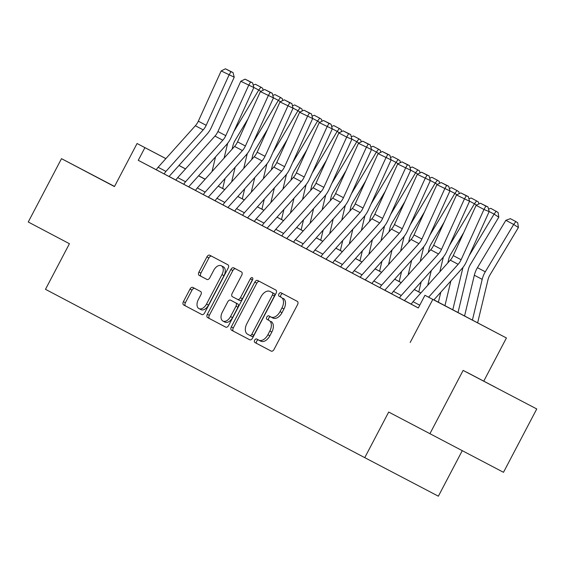 <?xml version="1.0" encoding="UTF-8"?>
<svg xmlns="http://www.w3.org/2000/svg" width="565" height="565" viewBox="0 0 565 565"><rect width="100%" height="100%" fill="white"/><g stroke="black" fill="none" stroke-linecap="round" stroke-linejoin="round"><path stroke-width="0.85" d="M254.66 340.172A1.963 1.222 -62.4 0 0 254.829 342.482L271.186 351.112A2.811 1.737 -62.4 0 0 271.193 351.112A2.811 1.737 -62.4 0 0 274.032 349.438L297.536 304.669A2.811 1.737 -62.4 0 0 297.303 301.371L280.939 292.748A1.963 1.222 -62.4 0 0 280.939 292.741A1.963 1.222 -62.4 0 0 278.948 293.92A1.963 1.222 -62.4 0 0 279.11 296.23L281.229 297.345A8.991 5.572 -62.4 0 1 281.977 307.897L280.021 311.633A8.991 5.572 -62.4 0 1 270.925 316.993L268.799 315.87A1.963 1.222 -62.4 0 0 266.807 317.043A1.963 1.222 -62.4 0 0 266.97 319.352L269.088 320.468A8.991 5.572 -62.4 0 1 269.837 331.026L267.881 334.755A8.991 5.572 -62.4 0 1 258.777 340.123A8.991 5.572 -62.4 0 0 258.777 340.123L256.651 339A1.963 1.222 -62.4 0 0 254.66 340.172M258.551 340.003A1.963 1.222 -62.4 0 0 256.651 341.218A1.963 1.222 -62.4 0 0 256.814 343.527L271.292 351.162M282.839 293.744A1.963 1.222 -62.4 0 0 280.939 294.958A1.963 1.222 -62.4 0 0 281.102 297.268L281.229 297.345M270.699 316.873A1.963 1.222 -62.4 0 0 268.792 318.088A1.963 1.222 -62.4 0 0 268.961 320.397L269.088 320.468M114.518 186.464L102.879 180.383L114.497 186.506M466.422 372.06L495.371 387.244L466.422 372.06M192.849 287.423A2.811 1.737 -62.4 0 0 192.842 287.416A2.811 1.737 -62.4 0 0 190.002 289.096L183.406 301.654A2.811 1.737 -62.4 0 0 183.639 304.952L201.811 314.536A2.811 1.737 -62.4 0 0 201.818 314.536A2.811 1.737 -62.4 0 0 204.657 312.862L228.161 268.093A2.811 1.737 -62.4 0 0 227.928 264.794L209.756 255.218A2.811 1.737 -62.4 0 0 209.749 255.211A2.811 1.737 -62.4 0 0 206.91 256.891L198.944 272.062A2.811 1.737 -62.4 0 0 199.177 275.36L206.96 279.456A2.811 1.737 -62.4 0 0 206.96 279.463A2.811 1.737 -62.4 0 0 209.799 277.782L213.754 270.261A7.515 4.654 -62.4 0 1 221.353 265.776A7.515 4.654 -62.4 0 1 221.989 274.604L206.515 304.076A7.515 4.654 -62.4 0 1 198.915 308.561A7.515 4.654 -62.4 0 1 198.28 299.733L200.857 294.817A2.811 1.737 -62.4 0 0 200.624 291.519L192.849 287.423M272.916 318.038L270.925 316.993A8.991 5.572 -62.4 0 0 270.925 316.993L272.902 318.031A8.991 5.572 -62.4 0 0 272.916 318.038A8.991 5.572 -62.4 0 0 282.013 312.671L280.021 311.633M156.357 169.783L138.263 160.312L144.915 147.642L137.069 143.51L165.884 158.596M429.887 433.758L463.138 370.414L536.75 408.961L503.493 472.305L388.699 412.047L364.757 457.65L45.49 289.322L69.431 243.72L28.25 222.003L61.507 158.666L114.455 186.577L137.069 143.51M536.75 408.961L463.138 370.414M410.19 342.496L432.804 299.429L424.958 295.29L454.804 310.92L433.885 299.888M138.263 160.312L418.305 307.96L424.958 295.29M231.297 326.902A2.811 1.737 -62.4 0 0 231.537 330.2L249.709 339.784A2.811 1.737 -62.4 0 0 252.555 338.11L276.052 293.341A2.811 1.737 -62.4 0 0 275.819 290.043L257.647 280.466A2.811 1.737 -62.4 0 0 254.801 282.14L231.297 326.902L233.288 327.947A2.811 1.737 -62.4 0 0 233.522 331.245L249.815 339.833M225.76 327.156L207.588 317.579A2.811 1.737 -62.4 0 1 207.355 314.281L230.859 269.512A2.811 1.737 -62.4 0 1 233.698 267.838A2.811 1.737 -62.4 0 0 233.698 267.838L241.481 271.942A2.811 1.737 -62.4 0 1 241.714 275.24L232.18 293.39A2.811 1.737 -62.4 0 0 232.413 296.689L237.575 299.415A2.811 1.737 -62.4 0 0 240.422 297.734L250.344 278.835A1.963 1.222 -62.4 0 1 252.336 277.662A1.963 1.222 -62.4 0 1 252.499 279.972L228.606 325.482A2.811 1.737 -62.4 0 1 225.76 327.163A2.811 1.737 -62.4 0 0 225.76 327.163L225.76 327.156M114.533 186.429L61.507 158.666M411.313 304.168L404.512 300.58M391.7 293.828L384.906 290.24M372.095 283.489L365.294 279.901M352.482 273.149L345.681 269.562M332.87 262.81L326.069 259.222M313.257 252.47L306.456 248.882M293.645 242.131L286.851 238.543M274.039 231.791L267.238 228.204M254.427 221.452L247.625 217.864M234.814 211.112L228.013 207.524M215.201 200.773L208.407 197.185M195.596 190.433L188.795 186.846M175.983 180.094L169.182 176.506M410.501 303.808L418.319 307.932L410.501 303.808M433.659 245.252A14.309 11.229 117.8 0 1 430.685 249.815L393.438 291.335A10.015 7.861 -62.2 0 0 391.672 293.885L404.491 300.622A2.86 2.246 117.8 0 1 404.992 299.895L442.24 258.375A21.463 16.844 -62.2 0 0 446.703 251.531L469.557 201.274L456.506 194.996L433.659 245.252L441.505 249.391L464.352 199.134L466.273 195.773L468.357 196.627L460.786 192.877L466.273 195.773M414.046 234.913A14.309 11.229 117.8 0 1 411.073 239.475L373.825 280.996A10.015 7.861 -62.2 0 0 372.06 283.545L384.878 290.283A2.86 2.246 117.8 0 1 385.387 289.555L422.627 248.035A21.463 16.844 -62.2 0 0 427.091 241.191L449.945 190.935L436.9 184.656L414.046 234.913L421.893 239.052L444.74 188.795L446.661 185.433L448.744 186.288L441.173 182.537L446.661 185.433M394.434 224.573A14.309 11.229 117.8 0 1 391.46 229.136L354.213 270.656A10.015 7.861 -62.2 0 0 352.454 273.206L365.273 279.943A2.86 2.246 117.8 0 1 365.774 279.216L403.022 237.696A21.463 16.844 -62.2 0 0 407.478 230.852L430.332 180.595L417.288 174.317L394.434 224.573L402.28 228.712L425.134 178.455L427.055 175.094L429.132 175.948L421.561 172.198L427.055 175.094M374.828 214.234A14.309 11.229 117.8 0 1 371.848 218.796L334.607 260.317A10.015 7.861 -62.2 0 0 332.841 262.866L345.66 269.604A2.86 2.246 117.8 0 1 346.161 268.876L383.409 227.356A21.463 16.844 -62.2 0 0 387.873 220.512L410.72 170.256L397.675 163.977L374.828 214.234L382.667 218.373L405.522 168.116L407.443 164.754L409.519 165.609L401.948 161.858L407.443 164.754M355.216 203.894A14.309 11.229 117.8 0 1 352.242 208.457L314.995 249.984A10.015 7.861 -62.2 0 0 313.229 252.527L326.047 259.264A2.86 2.246 117.8 0 1 326.549 258.537L363.796 217.017A21.463 16.844 -62.2 0 0 368.26 210.173L391.107 159.916L378.063 153.638L355.216 203.894L363.055 208.033L385.909 157.776L387.83 154.415L389.914 155.269L382.343 151.519L387.83 154.415M335.603 193.555A14.309 11.229 117.8 0 1 332.63 198.117L295.382 239.645A10.015 7.861 -62.2 0 0 293.616 242.187L306.435 248.925A2.86 2.246 117.8 0 1 306.943 248.197L344.184 206.677A21.463 16.844 -62.2 0 0 348.647 199.833L371.502 149.577L358.457 143.298L335.603 193.555L343.449 197.694L366.297 147.437L368.218 144.075L370.301 144.93L362.73 141.179L368.218 144.075M274.011 231.848L286.822 238.592M296.378 172.876A14.309 11.229 117.8 0 1 293.405 177.438L256.157 218.966A10.015 7.861 -62.2 0 0 254.398 221.508L267.217 228.246A2.86 2.246 117.8 0 1 267.718 227.518L304.966 185.998A21.463 16.844 -62.2 0 0 309.422 179.154L332.277 128.898L319.232 122.619L296.378 172.876L304.224 177.014L327.079 126.758L329 123.396L331.076 124.251L323.505 120.5L329 123.396M276.772 162.536A14.309 11.229 117.8 0 1 273.792 167.099L236.551 208.626A10.015 7.861 -62.2 0 0 234.786 211.169L247.604 217.906A2.86 2.246 117.8 0 1 248.106 217.179L285.353 175.659A21.463 16.844 -62.2 0 0 289.817 168.815L312.664 118.558L299.62 112.28L276.772 162.536L284.612 166.675L307.466 116.418L309.387 113.057L311.47 113.911L303.892 110.161L309.387 113.057M257.16 152.197A14.309 11.229 117.8 0 1 254.186 156.759L216.939 198.287A10.015 7.861 -62.2 0 0 215.173 200.829L227.992 207.567A2.86 2.246 117.8 0 1 228.493 206.839L265.741 165.319A21.463 16.844 -62.2 0 0 270.204 158.475L293.051 108.219L280.007 101.94L257.16 152.197L265.006 156.336L287.853 106.079L289.774 102.717L291.858 103.572L284.287 99.821L289.774 102.717M237.547 141.857A14.309 11.229 117.8 0 1 234.574 146.42L197.326 187.947A10.015 7.861 -62.2 0 0 195.561 190.49L208.379 197.227A2.86 2.246 117.8 0 1 208.888 196.5L246.128 154.98A21.463 16.844 -62.2 0 0 250.592 148.136L273.446 97.879L260.401 91.601L237.547 141.857L245.394 145.996L268.241 95.739L270.162 92.378L272.245 93.232L264.674 89.482L270.162 92.378M188.766 186.888A2.86 2.246 117.8 0 1 189.275 186.16L226.523 144.64A21.463 16.844 -62.2 0 0 230.979 137.796L253.833 87.54L240.789 81.261L217.935 131.518A14.309 11.229 117.8 0 1 214.961 136.08L177.714 177.608A10.015 7.861 -62.2 0 0 175.955 180.15L188.766 186.895M198.322 121.178A14.309 11.229 117.8 0 1 195.349 125.741L158.108 167.268A10.015 7.861 -62.2 0 0 156.343 169.811L169.161 176.548A2.86 2.246 117.8 0 1 169.662 175.821L206.91 134.3A21.463 16.844 -62.2 0 0 211.374 127.457L234.221 77.2L221.176 70.922L198.322 121.178L206.169 125.317L229.023 75.06L230.944 71.698L233.02 72.553L225.449 68.803L230.944 71.698M364.757 457.65L438.369 496.197L462.248 450.708M433.913 299.86L506.417 337.969L432.804 299.429M483.802 381.043L506.417 337.969M178.971 165.446L185.539 168.886M198.626 175.743L205.187 179.176M165.863 158.617L144.915 147.642M420.826 293.009L414.272 289.548M401.214 282.67L394.667 279.209M381.608 272.33L375.054 268.869M361.995 261.99L355.442 258.53M342.383 251.651L335.829 248.19M322.77 241.312L316.216 237.851M303.158 230.972L296.611 227.518M283.552 220.632L276.998 217.179M263.94 210.293L257.386 206.839M244.327 199.954L237.773 196.5M224.715 189.614L218.168 186.16M205.109 179.275L198.555 175.821M185.497 168.935L178.943 165.481M198.583 175.786L205.137 179.239M218.196 186.125L224.75 189.579M237.809 196.465L244.355 199.918M257.414 206.804L263.968 210.258M277.027 217.144L283.581 220.597M296.639 227.483L303.193 230.937M316.252 237.823L322.806 241.276M335.864 248.162L342.411 251.616M355.47 258.502L362.024 261.955M375.082 268.841L381.636 272.295M394.695 279.181L401.249 282.634M414.307 289.52L420.854 292.974M205.173 179.197L198.605 175.757M258.791 340.13L260.762 341.161A8.991 5.572 -62.4 0 0 260.769 341.161A8.991 5.572 -62.4 0 0 269.865 335.801L267.881 334.755M271.073 321.513A8.991 5.572 -62.4 0 1 271.829 332.072L269.865 335.801M283.22 298.384A8.991 5.572 -62.4 0 1 283.969 308.942L282.013 312.671M259.533 281.455A2.811 1.737 -62.4 0 0 256.793 283.178L233.288 327.947M251.835 336.45L249.843 335.412A1.963 1.222 -62.4 0 0 251.835 334.24L272.464 294.944A1.963 1.222 -62.4 0 0 272.295 292.635L270.063 291.455A8.991 5.572 -62.4 0 0 270.056 291.455A8.991 5.572 -62.4 0 0 260.959 296.816L246.856 323.674A8.991 5.572 -62.4 0 0 247.604 334.233L251.828 336.45A1.963 1.222 -62.4 0 0 251.835 336.45A1.963 1.222 -62.4 0 0 253.819 335.278L251.835 334.24M272.048 292.493L270.056 291.455L272.055 292.501A8.991 5.572 -62.4 0 0 272.04 292.486A8.991 5.572 -62.4 0 0 272.048 292.493L274.286 293.673A1.963 1.222 -62.4 0 1 274.449 295.982L253.819 335.278M225.866 327.206L207.588 317.579M235.584 268.834A2.811 1.737 -62.4 0 0 232.844 270.557L209.347 315.319A2.811 1.737 -62.4 0 0 209.58 318.618M239.567 300.453L237.575 299.415L239.567 300.453A2.811 1.737 -62.4 0 0 242.406 298.779L252.336 279.88L250.344 278.835M252.774 279.251A1.963 1.222 -62.4 0 0 252.336 279.88M222.292 312.233A7.515 4.654 -62.4 0 0 222.928 321.061A7.515 4.654 -62.4 0 0 230.527 316.577L235.979 306.195A2.811 1.737 -62.4 0 0 235.746 302.897L230.591 300.17A2.811 1.737 -62.4 0 0 230.584 300.17A2.811 1.737 -62.4 0 0 227.744 301.851L222.292 312.233M222.928 321.061L224.912 322.099A7.515 4.654 -62.4 0 0 232.519 317.615L230.527 316.577M232.575 301.216L237.738 303.935A2.811 1.737 -62.4 0 1 237.971 307.233L232.519 317.615M198.915 308.561L200.9 309.599A7.515 4.654 -62.4 0 0 208.506 305.114L206.515 304.076M221.353 265.776L223.345 266.814A7.515 4.654 -62.4 0 1 223.98 275.649L208.506 305.114M211.642 256.206A2.811 1.737 -62.4 0 0 208.902 257.93L200.935 273.1A2.811 1.737 -62.4 0 0 201.168 276.398L207.065 279.505M194.727 288.411A2.811 1.737 -62.4 0 0 191.994 290.135L185.398 302.699A2.811 1.737 -62.4 0 0 185.631 305.997L201.917 314.585M477.63 322.869L487.948 279.901A14.309 11.229 -62.2 0 1 490.01 274.858L518.409 227.511L513.684 224.453L485.293 271.807A21.463 16.844 117.8 0 0 482.192 279.364L472.404 320.136M505.845 220.322L510.343 218.669L515.838 221.565L513.684 224.453L505.845 220.322L477.446 267.669A21.463 16.844 117.8 0 0 474.346 275.226L464.557 316.012M515.838 221.565L517.724 222.787L518.409 227.511M411.285 304.224A10.015 7.861 -62.2 0 1 413.05 301.675L450.298 260.154A14.309 11.229 117.8 0 0 453.271 255.592L476.118 205.335L483.965 209.474L485.886 206.112L487.969 206.967L480.398 203.216L485.886 206.112M428.616 297.204L458.137 264.293A14.309 11.229 117.8 0 0 461.111 259.731L483.965 209.474L489.163 211.614L466.316 261.87A21.463 16.844 -62.2 0 1 461.852 268.714L433.842 299.944M489.163 211.614L487.969 206.967M480.398 203.216L476.118 205.335M458.01 312.558L468.336 269.562A14.309 11.229 -62.2 0 1 470.405 264.519L498.796 217.172L494.078 214.114L469.056 255.839M463.074 267.245A21.463 16.844 117.8 0 0 462.58 269.025L452.791 309.811M450.884 280.946L444.945 305.672M488.527 209.135L490.738 208.33L498.111 212.447L498.796 217.172M496.225 211.225L494.078 214.114L489.142 211.515M438.398 302.219L440.813 292.169M447.84 262.887L448.723 259.222A14.309 11.229 -62.2 0 1 450.792 254.179L463.695 232.66M476.549 205.123L474.466 203.774L449.443 245.5M443.461 256.906A21.463 16.844 117.8 0 0 442.967 258.685L439.81 271.843M431.272 270.607L427.747 285.297M468.915 198.795L471.125 197.99L476.613 200.886L478.506 202.108L478.781 204.022M476.613 200.886L474.466 203.774L469.529 201.175M418.792 291.879L421.2 281.829M428.235 252.548L429.11 248.882A14.309 11.229 -62.2 0 1 431.18 243.84L444.083 222.32M456.937 194.784L454.853 193.435L429.838 235.16M423.856 246.566A21.463 16.844 117.8 0 0 423.362 248.346L420.198 261.503M411.659 260.267L408.135 274.957M449.302 188.456L451.513 187.651L457.007 190.546L458.893 191.768L459.168 193.682M457.007 190.546L454.853 193.435L449.917 190.836M391.672 293.885L399.519 298.016A10.015 7.861 -62.2 0 1 401.284 295.474L438.525 253.953A14.309 11.229 117.8 0 0 441.505 249.391M469.557 201.274L468.357 196.627M460.786 192.877L456.506 194.996M372.06 283.545L379.906 287.677A10.015 7.861 -62.2 0 1 381.672 285.134L418.919 243.614A14.309 11.229 117.8 0 0 421.893 239.052M449.945 190.935L448.744 186.288M441.173 182.537L436.9 184.656M352.454 273.206L360.293 277.337A10.015 7.861 -62.2 0 1 362.059 274.795L399.307 233.274A14.309 11.229 117.8 0 0 402.28 228.712M430.332 180.595L429.132 175.948M421.561 172.198L417.288 174.317M399.18 281.54L401.595 271.49M408.622 242.208L409.505 238.543A14.309 11.229 -62.2 0 1 411.567 233.5L424.477 211.981M437.324 184.444L435.241 183.095L410.225 224.821M404.243 236.227A21.463 16.844 117.8 0 0 403.749 238.006L400.592 251.164M392.046 249.928L388.522 264.618M429.69 178.116L431.9 177.311L437.395 180.207L439.28 181.429L439.556 183.343M437.395 180.207L435.241 183.095L430.304 180.496M332.841 262.866L340.681 266.998A10.015 7.861 -62.2 0 1 342.447 264.455L379.694 222.935A14.309 11.229 117.8 0 0 382.667 218.373M410.72 170.256L409.519 165.609M401.948 161.858L397.675 163.977M379.567 271.2L381.982 261.15M389.01 231.869L389.892 228.204A14.309 11.229 -62.2 0 1 391.955 223.161L404.865 201.641M417.719 174.105L415.628 172.756L390.613 214.481M384.631 225.887A21.463 16.844 117.8 0 0 384.136 227.667L380.98 240.824M372.441 239.588L368.91 254.278M410.084 167.777L412.288 166.972L417.782 169.867L419.668 171.089L419.943 173.003M417.782 169.867L415.628 172.756L410.691 170.157M359.954 260.861L362.37 250.811M369.397 221.529L370.28 217.864A14.309 11.229 -62.2 0 1 372.349 212.828L385.252 191.302M398.106 163.765L396.023 162.416L371 204.142M365.018 215.548A21.463 16.844 117.8 0 0 364.524 217.327L361.367 230.485M352.828 229.249L349.297 243.939M390.472 157.437L392.682 156.632L398.17 159.528L400.062 160.75L400.338 162.663M398.17 159.528L396.023 162.416L391.086 159.817M340.349 250.521L342.757 240.471M349.791 211.19L350.667 207.524A14.309 11.229 -62.2 0 1 352.737 202.489L365.64 180.962M378.493 153.426L376.41 152.077L351.388 193.802M345.406 205.208A21.463 16.844 117.8 0 0 344.911 206.988L341.754 220.145M333.216 218.909L329.692 233.599M370.859 147.098L373.07 146.293L378.557 149.188L380.45 150.41L380.725 152.324M378.557 149.188L376.41 152.077L371.473 149.478M320.736 240.181L323.152 230.132M330.179 200.85L331.055 197.185A14.309 11.229 -62.2 0 1 333.124 192.149L346.027 170.623M358.881 143.086L356.798 141.737L331.782 183.463M325.8 194.869A21.463 16.844 117.8 0 0 325.306 196.648L322.142 209.806M313.603 208.57L310.079 223.26M351.246 136.758L353.457 135.953L358.952 138.849L360.837 140.071L361.113 141.984M358.952 138.849L356.798 141.737L351.861 139.138M301.124 229.842L303.539 219.792M310.566 190.511L311.449 186.846A14.309 11.229 -62.2 0 1 313.511 181.81L326.422 160.283M339.275 132.747L337.185 131.398L312.17 173.123M306.188 184.529A21.463 16.844 117.8 0 0 305.693 186.309L302.536 199.466M293.991 198.23L290.466 212.92M331.641 126.419L333.844 125.614L339.339 128.509L341.225 129.731L341.5 131.645M339.339 128.509L337.185 131.398L332.248 128.799M313.229 252.527L321.075 256.658A10.015 7.861 -62.2 0 1 322.841 254.116L360.082 212.595A14.309 11.229 117.8 0 0 363.055 208.033M391.107 159.916L389.914 155.269M382.343 151.519L378.063 153.638M293.616 242.187L301.463 246.319A10.015 7.861 -62.2 0 1 303.228 243.776L340.476 202.256A14.309 11.229 117.8 0 0 343.449 197.694M371.502 149.577L370.301 144.93M362.73 141.179L358.457 143.298M275.769 229.305L283.616 233.437A10.015 7.861 -62.2 0 0 281.85 235.979L274.004 231.848A10.015 7.861 -62.2 0 1 275.769 229.305L313.017 187.778A14.309 11.229 117.8 0 0 315.99 183.215L338.845 132.959L346.684 137.097L348.612 133.736L350.688 134.59L343.117 130.84L348.612 133.736M283.616 233.437L320.863 191.916A14.309 11.229 117.8 0 0 323.837 187.354L346.684 137.097L351.889 139.237L329.035 189.494A21.463 16.844 -62.2 0 1 324.578 196.338L287.331 237.858A2.86 2.246 117.8 0 0 286.822 238.585M351.889 139.237L350.688 134.59M343.117 130.84L338.845 132.959M254.398 221.508L262.238 225.64A10.015 7.861 -62.2 0 1 264.003 223.097L301.251 181.577A14.309 11.229 117.8 0 0 304.224 177.014M332.277 128.898L331.076 124.251M323.505 120.5L319.232 122.619M234.786 211.169L242.632 215.3A10.015 7.861 -62.2 0 1 244.391 212.758L281.638 171.237A14.309 11.229 117.8 0 0 284.612 166.675M312.664 118.558L311.47 113.911M303.892 110.161L299.62 112.28M281.511 219.503L283.927 209.453M290.954 180.171L291.837 176.506A14.309 11.229 -62.2 0 1 293.899 171.47L306.809 149.944M319.663 122.407L317.579 121.058L292.557 162.784M286.575 174.19A21.463 16.844 117.8 0 0 286.081 175.969L282.924 189.127M274.385 187.891L270.854 202.581M312.028 116.086L314.239 115.274L319.726 118.17L321.612 119.392L321.895 121.305M319.726 118.17L317.579 121.058L312.643 118.459M215.173 200.829L223.02 204.961A10.015 7.861 -62.2 0 1 224.785 202.418L262.026 160.898A14.309 11.229 117.8 0 0 265.006 156.336M293.051 108.219L291.858 103.572M284.287 99.821L280.007 101.94M261.899 209.163L264.314 199.113M271.341 169.832L272.224 166.167A14.309 11.229 -62.2 0 1 274.293 161.131L287.197 139.604M300.05 112.068L297.967 110.719L272.944 152.444M266.963 163.85A21.463 16.844 117.8 0 0 266.468 165.63L263.311 178.787M254.773 177.551L251.248 192.241M292.416 105.747L294.626 104.935L300.114 107.83L302.007 109.052L302.282 110.966M300.114 107.83L297.967 110.719L293.03 108.12M195.561 190.49L203.407 194.621A10.015 7.861 -62.2 0 1 205.173 192.079L242.42 150.558A14.309 11.229 117.8 0 0 245.394 145.996M273.446 97.879L272.245 93.232M264.674 89.482L260.401 91.601M242.293 198.823L244.702 188.774M251.736 159.492L252.612 155.827A14.309 11.229 -62.2 0 1 254.681 150.791L267.584 129.265M280.438 101.728L278.354 100.379L253.332 142.105M247.35 153.511A21.463 16.844 117.8 0 0 246.863 155.29L243.699 168.448M235.16 167.212L231.636 181.902M272.803 95.407L275.014 94.595L280.508 97.491L282.394 98.713L282.67 100.626M280.508 97.491L278.354 100.379L273.418 97.78M175.955 180.15L183.795 184.282A10.015 7.861 -62.2 0 1 185.56 181.739L222.808 140.219A14.309 11.229 117.8 0 0 225.781 135.657L248.635 85.4L250.556 82.038L252.633 82.893L245.062 79.142L250.556 82.038M253.833 87.54L252.633 82.893M245.062 79.142L240.789 81.261M222.681 188.491L225.096 178.434M232.123 149.153L233.006 145.488A14.309 11.229 -62.2 0 1 235.068 140.452L247.979 118.925M260.825 91.389L258.742 90.04L233.726 131.765M227.744 143.171A21.463 16.844 117.8 0 0 227.25 144.951L224.093 158.108M215.548 156.872L212.023 171.562M253.191 85.068L255.401 84.256L260.896 87.151L262.781 88.373L263.057 90.287M260.896 87.151L258.742 90.04L253.805 87.441M156.343 169.811L164.182 173.942A10.015 7.861 -62.2 0 1 165.948 171.4L203.195 129.879A14.309 11.229 117.8 0 0 206.169 125.317M234.221 77.2L233.02 72.553M225.449 68.803L221.176 70.922M256.814 343.527L254.829 342.482M281.102 297.268L279.11 296.23M268.961 320.397L266.97 319.352M271.829 332.072L269.837 331.026M283.969 308.942L281.977 307.897M256.793 283.178L254.801 282.14M233.522 331.245L231.537 330.2M274.449 295.982L272.464 294.944M274.286 293.673L272.295 292.635M209.347 315.319L207.355 314.281M232.844 270.557L230.859 269.512M242.406 298.779L240.422 297.734M237.971 307.233L235.979 306.195M237.738 303.935L235.746 302.897M223.98 275.649L221.989 274.604M201.168 276.398L199.177 275.36M200.935 273.1L198.944 272.062M208.902 257.93L206.91 256.891M185.631 305.997L183.639 304.952M185.398 302.699L183.406 301.654M191.994 290.135L190.002 289.096M485.293 271.807L477.446 267.669M482.192 279.364L474.346 275.226M450.298 260.154L458.137 264.293M453.271 255.592L461.111 259.731M413.05 301.675L419.753 305.213M462.58 269.025L461.895 268.665M442.967 258.685L442.289 258.325M423.362 248.346L422.677 247.986M430.685 249.815L438.525 253.953M393.438 291.335L401.284 295.474M411.073 239.475L418.919 243.614M373.825 280.996L381.672 285.134M391.46 229.136L399.307 233.274M354.213 270.656L362.059 274.795M403.749 238.006L403.064 237.646M371.848 218.796L379.694 222.935M334.607 260.317L342.447 264.455M384.136 227.667L383.451 227.307M364.524 217.327L363.839 216.967M344.911 206.988L344.233 206.628M325.306 196.648L324.621 196.288M305.693 186.309L305.008 185.949M352.242 208.457L360.082 212.595M314.995 249.984L322.841 254.116M332.63 198.117L340.476 202.256M295.382 239.645L303.228 243.776M313.017 187.778L320.863 191.916M315.99 183.215L323.837 187.354M293.405 177.438L301.251 181.577M256.157 218.966L264.003 223.097M273.792 167.099L281.638 171.237M236.551 208.626L244.391 212.758M286.081 175.969L285.396 175.609M254.186 156.759L262.026 160.898M216.939 198.287L224.785 202.418M266.468 165.63L265.79 165.27M234.574 146.42L242.42 150.558M197.326 187.947L205.173 192.079M246.863 155.29L246.178 154.93M214.961 136.08L222.808 140.219M217.935 131.518L225.781 135.657M177.714 177.608L185.56 181.739M227.25 144.951L226.565 144.591M195.349 125.741L203.195 129.879M158.108 167.268L165.948 171.4M260.769 341.161L258.777 340.123"/></g></svg>

